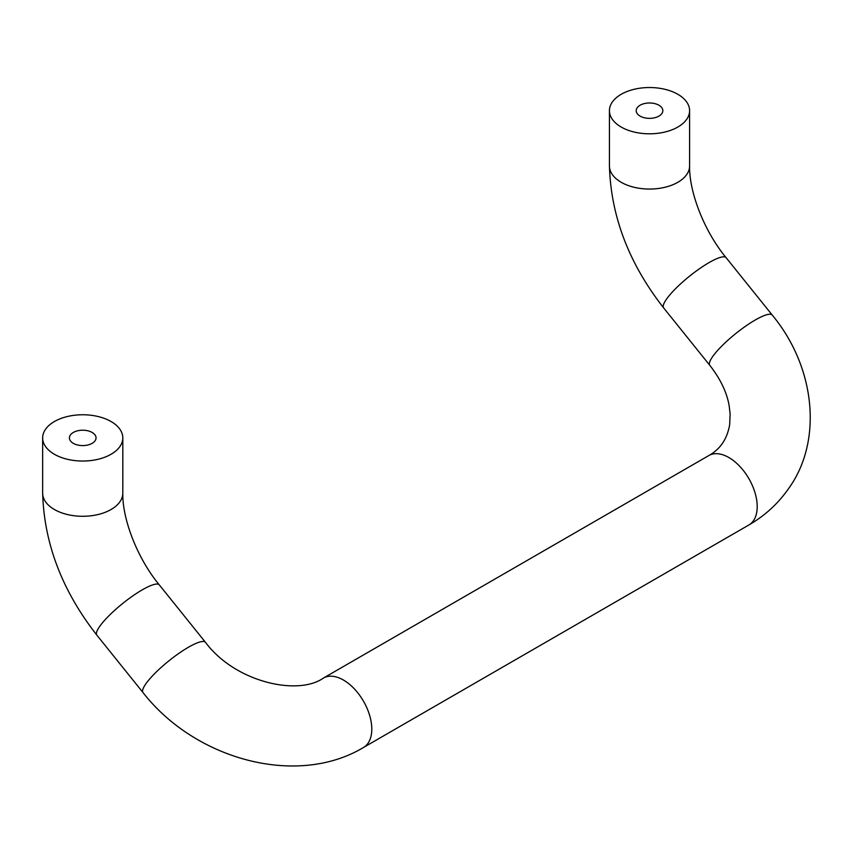 <?xml version="1.0" encoding="UTF-8"?>
<svg xmlns="http://www.w3.org/2000/svg" width="853" height="853" viewBox="0 0 853 853"><rect width="100%" height="100%" fill="white"/><g stroke="black" fill="none" stroke-linecap="round" stroke-linejoin="round"><path stroke-width="1.28" d="M621.176 127.033A40.08 23.138 0 0 0 664.85 132.044A40.08 23.138 0 0 0 689.597 110.666A40.08 23.138 0 0 0 649.517 87.528A40.08 23.138 0 0 0 609.437 110.666A40.08 23.138 0 0 0 621.176 127.033M640.091 116.104A13.317 7.688 0 0 0 654.614 117.767A13.317 7.688 0 0 0 662.834 110.666A13.317 7.688 0 0 0 649.517 102.978A13.317 7.688 0 0 0 636.199 110.666A13.317 7.688 0 0 0 640.091 116.104M54.389 454.265A40.08 23.138 0 0 0 98.063 459.277A40.08 23.138 0 0 0 122.811 437.898A40.08 23.138 0 0 0 82.73 414.761A40.08 23.138 0 0 0 42.65 437.898A40.08 23.138 0 0 0 54.389 454.265M73.305 443.336A13.317 7.688 0 0 0 87.827 444.999A13.317 7.688 0 0 0 96.048 437.898A13.317 7.688 0 0 0 82.73 430.211A13.317 7.688 0 0 0 69.413 437.898A13.317 7.688 0 0 0 73.305 443.336M621.176 182.275A40.08 23.138 0 0 0 664.85 187.297A40.08 23.138 0 0 0 689.597 165.919C689.032 191.221 703.661 230.555 726.095 257.67A40.08 8.466 141.2 0 0 699.524 268.706A40.08 8.466 141.2 0 0 666.513 299.147A40.08 8.466 141.2 0 0 663.623 307.89C628.949 263.556 610.887 216.236 609.437 165.919A40.08 23.138 0 0 0 621.176 182.275M726.095 257.67L772.253 315.088A40.08 8.466 141.2 0 0 735.712 333.598A40.08 8.466 141.2 0 0 709.781 365.308L663.623 307.89M772.253 315.088C816.033 367.878 822.868 442.28 788.033 489.355C777.68 503.995 764.629 515.873 748.902 524.968A40.08 23.138 -120 0 0 753.412 520.788A40.08 23.138 -120 0 0 746.119 474.257A40.08 23.138 -120 0 0 708.822 455.555C720.316 449.179 727.257 438.858 729.678 424.591L730.136 413.929L729.112 405.367C726.692 392.028 720.252 378.679 709.781 365.308M748.902 524.968L363.485 747.484A40.08 23.138 -120 0 0 367.995 743.304A40.08 23.138 -120 0 0 360.702 696.773A40.08 23.138 -120 0 0 323.415 678.071L708.822 455.555M363.485 747.484C296.759 787.543 195.017 759.501 142.995 692.54A40.08 8.466 -38.8 0 1 145.884 683.797A40.08 8.466 -38.8 0 1 178.885 653.355A40.08 8.466 -38.8 0 1 205.466 642.32C235.183 682.272 297.974 696.123 323.415 678.071M142.995 692.54L96.837 635.122A40.08 8.466 -38.8 0 1 99.726 626.379A40.08 8.466 -38.8 0 1 132.737 595.938A40.08 8.466 -38.8 0 1 159.308 584.902L205.466 642.32M96.837 635.122C62.162 590.788 44.1 543.457 42.65 493.151A40.08 23.138 0 0 0 54.389 509.508A40.08 23.138 0 0 0 98.063 514.53A40.08 23.138 0 0 0 122.811 493.151C122.246 518.453 136.875 557.777 159.308 584.902M609.437 110.666L609.437 165.919M689.597 110.666L689.597 165.919M42.65 437.898L42.65 493.151M122.811 437.898L122.811 493.151"/></g></svg>
